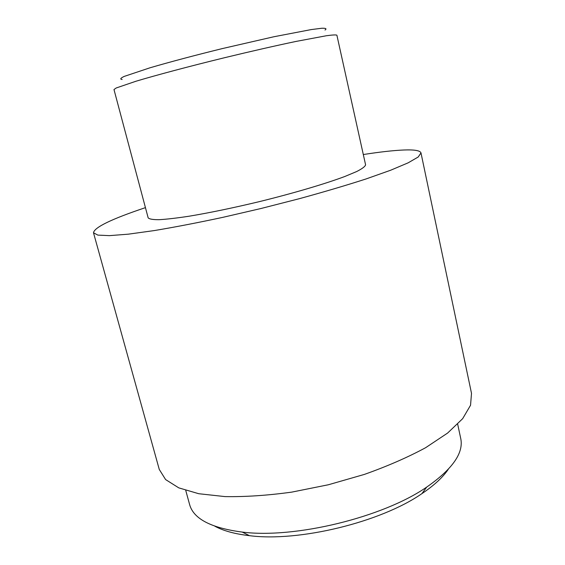 <?xml version="1.0" encoding="UTF-8"?>
<svg xmlns="http://www.w3.org/2000/svg" width="565" height="565" viewBox="0 0 565 565"><rect width="100%" height="100%" fill="white"/><g stroke="black" fill="none" stroke-linecap="round" stroke-linejoin="round"><path stroke-width="0.85" d="M214.877 526.227C223.436 530.86 234.976 534.01 249.483 535.677C299.047 542.125 380.859 522.18 421.9 493.648C434.012 485.49 442.805 477.383 448.271 469.331M457.671 424.181L460.729 438.468C463.837 452.911 452.494 469.12 426.702 487.094C383.028 517.363 294.902 538.848 242.201 532.075C211.028 527.985 193.498 518.811 189.614 504.559L185.758 490.462M113.982 89.538L116.213 87.978L135.981 81.233C156.519 75.074 189.289 66.352 224.312 57.778C251.135 51.288 275.028 45.843 295.982 41.436L326.386 35.743C332.538 34.903 336.041 34.719 336.888 35.2L365.583 164.818C365.223 166.449 362.264 168.681 356.72 171.52L344.827 176.492C325.108 183.872 293.433 193.251 259.377 201.627C233.281 207.878 209.919 212.73 189.303 216.183C176.894 218.076 166.823 219.248 159.104 219.693C152.875 219.721 149.224 219.1 148.15 217.822L113.982 89.538M325.002 30.051C326.966 28.716 325.899 28.116 321.789 28.25L311.251 29.578L273.735 36.782L222.087 48.639C194.812 55.349 169.274 62.143 149.937 67.814L124.187 76.416C120.479 78.196 119.801 79.22 122.16 79.496M363.309 154.535C379.857 151.957 393.346 150.445 403.784 150C414.449 149.57 420.183 150.551 420.989 152.931L418.206 157.006L408.17 162.819L390.662 170.227L365.979 178.978C346.225 185.348 324.013 191.923 299.351 198.689L261.051 208.492L222.546 217.412C197.531 222.758 174.79 227.144 154.316 230.569L128.375 234.164L109.419 235.64L97.837 235.104L93.493 232.766C94.397 227.314 111.708 218.938 145.438 207.645M420.989 152.931L471.507 393.339L470.546 405.239L462.671 418.658L447.628 433.044L425.615 447.706C407.711 457.368 387.293 466.273 364.368 474.416L328.399 484.756L291.71 492.129C267.605 495.449 245.387 496.939 225.04 496.6L198.753 493.718L178.773 487.863L165.609 479.572L159.274 469.451L93.493 232.766M421.9 493.648L426.702 487.094M249.483 535.677L242.201 532.075"/></g></svg>
